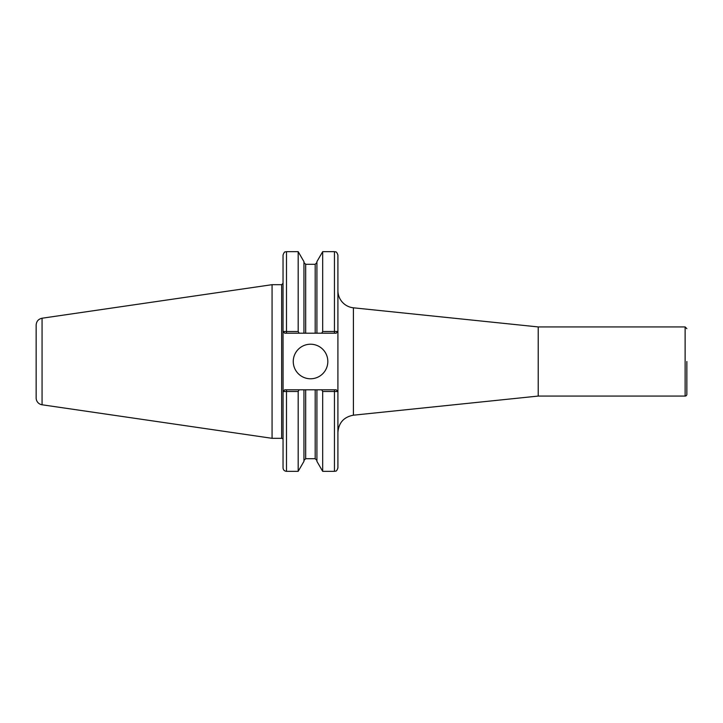 <?xml version="1.0" encoding="UTF-8"?>
<svg xmlns="http://www.w3.org/2000/svg" width="723" height="723" viewBox="0 0 723 723"><rect width="100%" height="100%" fill="white"/><g stroke="black" fill="none" stroke-linecap="round" stroke-linejoin="round"><path stroke-width="1.08" d="M353.411 307.808L538.219 326.932L538.219 396.068L353.411 415.192L353.411 307.808A17.28 17.28 0 0 1 337.912 290.61L337.912 467.88C336.267 472.598 335.472 470.673 334.451 471.333L334.451 391.477L337.912 391.541L336.177 389.805L321.708 389.805L322.675 391.477L322.675 471.333L334.451 471.333M321.708 389.805L284.763 389.805L283.073 391.541L283.036 331.459L284.763 333.195L316.909 333.195L316.909 261.645L322.675 251.667L334.451 251.667C335.472 252.327 336.267 250.402 337.912 255.12L337.912 331.459L322.675 331.523L321.708 333.195L336.177 333.195L337.876 331.459M686.85 361.5L686.85 394.333L686.85 361.5M686.85 394.333A1.726 1.726 0 0 1 685.124 396.068L685.124 326.932L686.85 328.667M286.489 389.805L286.489 391.477L283.073 391.541L283.036 467.88C283.244 469.977 284.392 471.125 286.489 471.333L298.183 471.333L298.183 391.477L299.15 389.805M303.949 333.195L303.949 261.645L298.183 251.667L298.183 331.523L286.489 331.523L286.489 251.667C285.458 252.336 284.663 250.411 283.036 255.12L283.036 331.459L283.036 283.299L281.654 284.681L281.654 438.319A1.383 1.383 0 0 1 283.036 439.701M286.489 471.333L286.489 391.477L298.183 391.477M303.949 389.805L303.949 461.355L298.183 471.333M299.15 333.195L298.183 331.523M286.489 333.195L286.489 331.523L283.073 331.459L284.763 333.195M322.675 251.667L322.675 331.523M316.909 333.195L321.708 333.195M316.909 389.805L316.909 461.355L322.675 471.333M322.675 391.477L334.451 391.477L334.451 389.805M337.876 391.541L336.177 389.805M283.036 391.541L284.763 389.805M337.912 331.459L336.177 333.195M293.258 361.5A17.28 17.28 0 0 1 310.538 344.22A17.28 17.28 0 0 1 327.826 361.5A17.28 17.28 0 0 1 310.538 378.78A17.28 17.28 0 0 1 293.258 361.5M42.07 404.781L42.07 318.219C38.409 319.042 36.43 321.319 36.15 325.061L36.15 397.939A6.914 6.914 0 0 0 42.07 404.781L272.065 438.319L281.654 438.319M42.07 318.219L272.065 284.681L272.065 438.319M334.451 251.667L334.451 333.195M305.675 333.195L305.675 264.284L315.183 264.284L315.183 333.195M305.675 389.805L305.675 458.716L303.949 460.443M315.183 389.805L315.183 458.716L316.909 460.443M353.411 415.192C343.868 416.981 338.698 422.711 337.912 432.39M538.219 396.068L685.124 396.068M538.219 326.932L685.124 326.932M286.489 251.667L298.183 251.667M315.183 264.284L316.909 262.557M305.675 264.284L303.949 262.557M305.675 458.716L315.183 458.716M272.065 284.681L281.654 284.681"/></g></svg>
